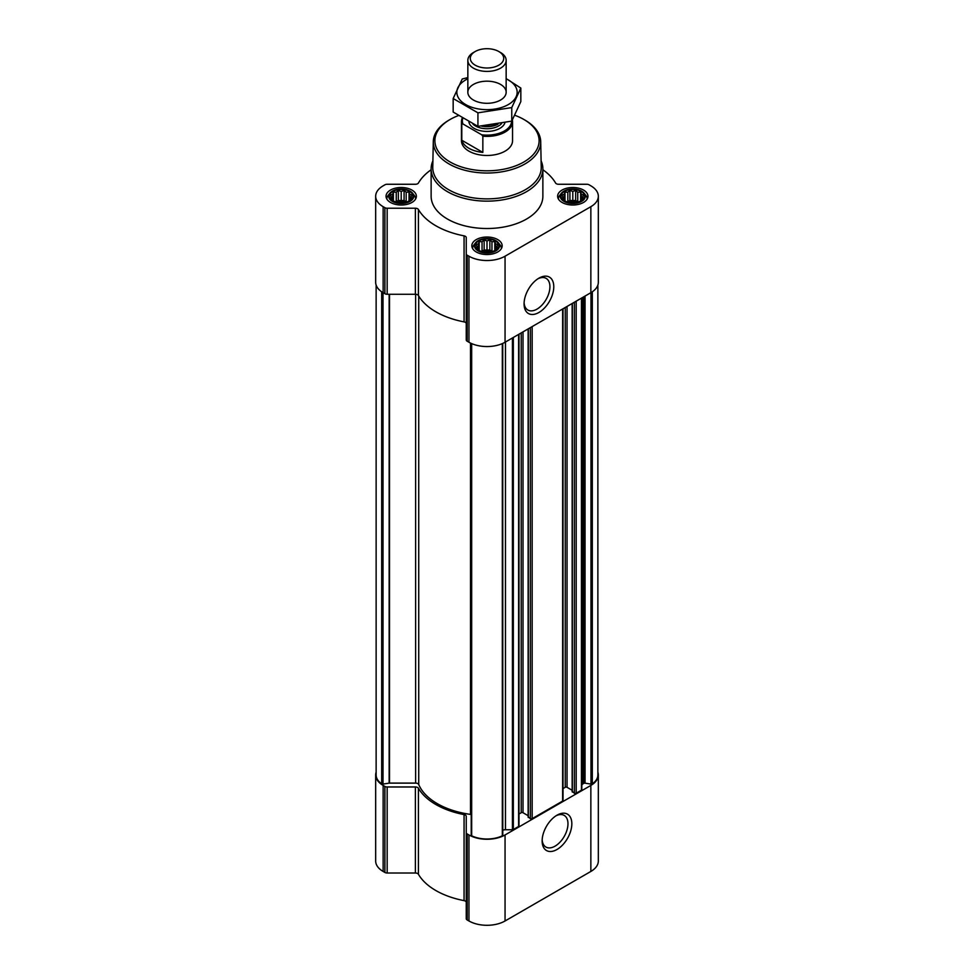 <?xml version="1.0" encoding="UTF-8"?>
<svg xmlns="http://www.w3.org/2000/svg" width="974" height="974" viewBox="0 0 974 974"><rect width="100%" height="100%" fill="white"/><g stroke="black" fill="none" stroke-linecap="round" stroke-linejoin="round"><path stroke-width="1.46" d="M537.928 278.783A18.275 10.544 -60 0 1 546.134 278.381A18.275 10.544 -60 0 1 548.934 293.016A18.275 10.544 -60 0 1 536.991 309.123A18.275 10.544 -60 0 1 527.859 310.024A18.275 10.544 -60 0 1 524.109 302.719M411.892 198.258L409.031 201.119L406.17 202.105L398.342 202.775L393.386 201.119L390.525 198.258L391.292 197.15L390.525 194.958L392.619 194.289L393.386 192.097L396.248 192.195L398.342 190.441L401.203 191.428L404.076 190.441L406.17 192.195L409.031 192.097L409.798 194.289L411.892 194.958L411.125 197.15L411.892 198.258M409.567 191.428A11.81 6.818 180 0 1 404.271 202.835A11.81 6.818 180 0 1 389.795 194.483A11.81 6.818 180 0 1 409.567 191.428M583.475 198.258L580.614 201.119L577.752 202.105L569.924 202.775L564.969 201.119L562.108 198.258L562.875 197.15L562.108 194.958L564.202 194.289L564.969 192.097L567.83 192.195L569.924 190.441L572.797 191.428L575.658 190.441L577.752 192.195L580.614 192.097L581.381 194.289L583.475 194.958L582.708 197.15L583.475 198.258M581.149 191.428A11.81 6.818 180 0 1 575.853 202.835A11.81 6.818 180 0 1 561.377 194.483A11.81 6.818 180 0 1 581.149 191.428M497.677 247.798L494.816 250.659L491.955 251.633L484.139 252.303L479.184 250.659L476.323 247.798L477.09 246.678L476.323 244.486L478.417 243.817L479.184 241.625L482.045 241.722L484.139 239.969L487 240.955L489.861 239.969L491.955 241.722L494.816 241.625L495.583 243.817L497.677 244.486L496.91 246.678L497.677 247.798M495.352 240.968A11.81 6.818 180 0 1 490.056 252.376A11.81 6.818 180 0 1 475.592 244.024A11.81 6.818 180 0 1 495.352 240.968M581.819 785.653A4.785 2.764 0 0 1 583.219 783.693L583.816 783.352A1.278 0.743 0 0 1 585.057 783.169L590.999 784.082A1.278 0.743 0 0 0 592.314 783.839A23.948 13.831 0 0 0 597.866 774.987L597.866 285.09M376.134 285.09L376.134 774.987A23.948 13.831 0 0 0 381.686 783.839A1.278 0.743 0 0 0 383.001 784.082L389.162 783.133L389.162 294.27M471.209 835.229L471.209 343.408L471.258 835.035A1.278 0.743 0 0 0 471.672 835.802A23.948 13.831 0 0 0 502.328 835.802A1.278 0.743 0 0 0 502.742 835.035L502.742 343.42L502.791 835.229M572.335 791.545L574.368 793.238A1.278 0.743 0 0 0 576.182 793.238L581.454 790.194A1.278 0.743 0 0 0 581.819 789.683L581.819 297.922M528.31 816.967L530.343 818.659A1.278 0.743 0 0 0 532.157 818.659L562.631 801.066A1.278 0.743 0 0 0 563.009 800.543L563.009 308.782M502.791 830.213A4.785 2.764 0 0 1 505.469 829.738L512.434 829.738A1.278 0.743 0 0 0 513.335 829.519L518.606 826.476A1.278 0.743 0 0 0 518.984 825.952L518.984 334.204M431.129 169.744A72.32 41.748 0 0 0 418.418 183.015A3.19 1.838 0 0 1 415.387 184.269L387.165 184.269A3.19 1.838 0 0 0 384.9 184.817L383.147 185.827A25.543 14.744 0 0 0 375.672 196.249A25.543 14.744 0 0 0 383.147 206.683L384.9 207.693A3.19 1.838 0 0 0 387.165 208.229L415.387 208.229A3.19 1.838 0 0 1 418.418 209.495A72.32 41.748 0 0 0 464.062 235.854A3.19 1.838 0 0 1 466.242 237.595L466.242 253.897A3.19 1.838 0 0 0 467.179 255.2L468.944 256.211A25.543 14.744 0 0 0 505.056 256.211L590.853 206.683A25.543 14.744 0 0 0 598.328 196.249A25.543 14.744 0 0 0 590.853 185.827L589.1 184.817A3.19 1.838 0 0 0 586.835 184.269L558.613 184.269A3.19 1.838 0 0 1 555.582 183.015A72.32 41.748 0 0 0 542.871 169.744M375.672 196.249L375.672 282.277A25.543 14.744 0 0 0 383.147 292.711L384.9 293.722A3.19 1.838 0 0 0 387.165 294.27L415.387 294.27A3.19 1.838 0 0 1 418.418 295.524A72.32 41.748 0 0 0 464.062 321.883A3.19 1.838 0 0 1 466.242 323.624M466.242 253.897L466.242 339.926A3.19 1.838 0 0 0 467.179 341.229L468.944 342.239A25.543 14.744 0 0 0 505.056 342.239L590.853 292.711A25.543 14.744 0 0 0 598.328 282.277L598.328 196.249M538.926 312.471A21.002 12.126 -60 0 1 524.073 303.888A21.002 12.126 -60 0 1 538.926 278.162A21.002 12.126 -60 0 1 553.78 286.746A21.002 12.126 -60 0 1 538.926 312.471M583.511 190.064A15.17 8.754 180 0 1 587.955 196.249A15.17 8.754 180 0 1 572.797 205.015A15.17 8.754 180 0 1 557.627 196.249A15.17 8.754 180 0 1 566.99 188.165A15.17 8.754 180 0 1 583.511 190.064M411.929 190.064A15.17 8.754 180 0 1 416.373 196.249A15.17 8.754 180 0 1 401.203 205.015A15.17 8.754 180 0 1 386.045 196.249A15.17 8.754 180 0 1 395.407 188.165A15.17 8.754 180 0 1 411.929 190.064M497.726 239.592A15.17 8.754 180 0 1 502.17 245.789A15.17 8.754 180 0 1 487 254.543A15.17 8.754 180 0 1 471.83 245.789A15.17 8.754 180 0 1 481.193 237.693A15.17 8.754 180 0 1 497.726 239.592M541.106 160.844A55.871 32.264 180 0 1 542.871 168.879L542.871 196.249A55.871 32.264 180 0 1 487 228.513A55.871 32.264 180 0 1 431.129 196.249L431.129 168.879A55.871 32.264 180 0 1 432.894 160.844M471.209 814.568A3.19 1.838 0 0 0 470.503 814.41A70.238 40.555 0 0 1 418.723 784.52A3.19 1.838 0 0 0 415.618 783.108L389.503 783.108A1.278 0.743 0 0 0 389.162 783.133M518.984 814.008L521.2 812.73L521.2 332.925M528.127 815.688L523.014 812.73A1.278 0.743 0 0 0 521.2 812.73M563.009 788.599L565.224 787.309L565.224 307.504M572.152 790.267L567.038 787.309A1.278 0.743 0 0 0 565.224 787.309M376.134 772.187A25.543 14.744 0 0 0 375.672 774.987A25.543 14.744 0 0 0 383.147 785.421L384.9 786.432A3.19 1.838 0 0 0 387.165 786.98L415.387 786.98L415.387 873.008L387.165 873.008A3.19 1.838 0 0 1 384.9 872.461L383.147 871.45A25.543 14.744 0 0 1 375.672 861.016L375.672 774.987M597.866 772.187A25.543 14.744 0 0 1 598.328 774.987A25.543 14.744 0 0 1 590.853 785.421L505.056 834.949A25.543 14.744 0 0 1 468.944 834.949L467.179 833.939A3.19 1.838 0 0 1 466.242 832.636L466.242 816.334A3.19 1.838 0 0 0 464.062 814.593A72.32 41.748 0 0 1 418.418 788.234A3.19 1.838 0 0 0 415.387 786.98M418.418 788.234L418.418 874.262A3.19 1.838 0 0 0 415.387 873.008M418.418 874.262A72.32 41.748 0 0 0 464.062 900.621A3.19 1.838 0 0 1 466.242 902.362M466.242 832.636L466.242 918.665A3.19 1.838 0 0 0 467.179 919.967L468.944 920.978A25.543 14.744 0 0 0 505.056 920.978L590.853 871.45A25.543 14.744 0 0 0 598.328 861.016L598.328 774.987M556.982 849.498A21.002 12.126 -60 0 1 542.141 840.915A21.002 12.126 -60 0 1 556.982 815.201A21.002 12.126 -60 0 1 571.835 823.773A21.002 12.126 -60 0 1 556.982 849.498M514.881 115.309A52.109 30.084 180 0 1 523.842 119.449L523.842 119.449A52.109 30.084 180 0 1 523.842 162.001A52.109 30.084 180 0 1 450.158 162.001A52.109 30.084 180 0 1 450.158 119.449A52.109 30.084 180 0 1 458.255 115.638M512.385 120.021A25.543 14.744 180 0 1 512.543 121.653L512.543 140.731A25.543 14.744 180 0 1 487 155.475A25.543 14.744 180 0 1 461.457 140.731L461.457 121.653A25.543 14.744 180 0 1 462.175 118.183M524.974 120.106L523.842 119.449L524.974 120.106A53.704 31.01 180 0 1 540.704 141.644A53.704 31.01 180 0 1 487 173.031A53.704 31.01 180 0 1 433.296 141.644A53.704 31.01 180 0 1 449.026 120.106L450.158 119.449M540.704 141.644L541.24 167.163A54.252 31.326 180 0 1 487 198.879A54.252 31.326 180 0 1 432.76 167.163L433.296 141.644M542.871 168.879A55.871 32.264 180 0 1 487 201.143A55.871 32.264 180 0 1 431.129 168.879M495.851 240.675A12.528 7.232 180 0 1 498.432 242.83A12.528 7.232 180 0 1 487 253.021A12.528 7.232 180 0 1 475.568 242.83A12.528 7.232 180 0 1 495.851 240.675M498.432 242.83L500.112 245.01A14.367 8.291 180 0 1 501.367 248.394A14.367 8.291 180 0 1 501.367 248.589L501.367 248.394M472.633 248.394L472.633 248.589A14.367 8.291 180 0 1 472.633 248.394A14.367 8.291 180 0 1 473.888 245.01L475.568 242.83M581.648 191.135A12.528 7.232 180 0 1 584.23 193.302A12.528 7.232 180 0 1 572.797 203.481A12.528 7.232 180 0 1 561.353 193.302A12.528 7.232 180 0 1 581.648 191.135M584.23 193.302L585.91 195.47A14.367 8.291 180 0 1 587.164 198.854A14.367 8.291 180 0 1 587.152 199.061L587.164 198.854M558.419 198.854L558.419 199.061A14.367 8.291 180 0 1 558.419 198.854A14.367 8.291 180 0 1 559.673 195.47L561.353 193.302M410.066 191.135A12.528 7.232 180 0 1 412.647 193.302A12.528 7.232 180 0 1 401.203 203.481A12.528 7.232 180 0 1 389.77 193.302A12.528 7.232 180 0 1 410.066 191.135M412.647 193.302L414.327 195.47A14.367 8.291 180 0 1 415.581 198.854A14.367 8.291 180 0 1 415.569 199.061L415.581 198.854M386.836 198.854L386.836 199.061A14.367 8.291 180 0 1 386.836 198.854A14.367 8.291 180 0 1 388.09 195.47L389.77 193.302M494.816 241.625L494.816 250.659M495.583 243.817L495.583 249.539M491.955 241.722L491.955 251.255L489.861 250.05L484.139 250.05L481.205 251.389M492.795 251.389L491.955 251.255M489.861 239.969L489.861 250.05M487 240.955L487 250.488M484.139 239.969L484.139 250.05M482.045 241.722L482.045 251.255M479.184 241.625L479.184 250.659M478.417 243.817L478.417 249.539M477.09 246.678L477.09 248.467M496.91 246.678L496.91 248.467M492.199 251.572A9.582 5.527 0 0 0 481.801 251.572M580.614 192.097L580.614 201.119M581.381 194.289L581.381 200.011M577.752 192.195L577.752 201.728L575.658 200.51L569.924 200.51L566.99 201.849M578.593 201.849L577.752 201.728M575.658 190.441L575.658 200.51M572.797 191.428L572.797 200.961M569.924 190.441L569.924 200.51M567.83 192.195L567.83 201.728M564.969 192.097L564.969 201.119M564.202 194.289L564.202 200.011M562.875 197.15L562.875 198.94M582.708 197.15L582.708 198.94M577.996 202.032A9.582 5.527 0 0 0 567.586 202.032M409.031 192.097L409.031 201.119M409.798 194.289L409.798 200.011M406.17 192.195L406.17 201.728L404.076 200.51L398.342 200.51L395.407 201.849M407.01 201.849L406.17 201.728M404.076 190.441L404.076 200.51M401.203 191.428L401.203 200.961M398.342 190.441L398.342 200.51M396.248 192.195L396.248 201.728M393.386 192.097L393.386 201.119M392.619 194.289L392.619 200.011M391.292 197.15L391.292 198.94M411.125 197.15L411.125 198.94M406.414 202.032A9.582 5.527 0 0 0 396.004 202.032M555.984 815.81A18.275 10.544 -60 0 1 564.189 815.408A18.275 10.544 -60 0 1 566.99 830.043A18.275 10.544 -60 0 1 555.058 846.15A18.275 10.544 -60 0 1 545.915 847.051A18.275 10.544 -60 0 1 542.165 839.746M511.63 121.153A24.642 14.22 180 0 1 481.716 134.802L462.93 123.966A24.642 14.22 180 0 1 462.711 118.524M462.93 123.966L461.798 124.039A25.543 14.744 180 0 1 461.457 121.653M512.543 121.653A25.543 14.744 180 0 1 482.848 136.202L481.716 134.802M482.848 136.202L482.848 152.407L461.798 140.256A25.543 14.744 0 0 0 482.848 152.407M461.798 124.039L461.798 140.256M500.551 52.523L498.81 51.525A16.704 9.643 180 0 1 498.81 65.173A16.704 9.643 180 0 1 475.19 65.173A16.704 9.643 180 0 1 475.19 51.525A16.704 9.643 180 0 1 498.81 51.525L500.551 52.523A19.151 11.055 180 0 1 506.151 60.351A19.151 11.055 180 0 1 487 71.406A19.151 11.055 180 0 1 467.849 60.351A19.151 11.055 180 0 1 473.449 52.523L475.19 51.525M506.151 78.784A30.17 17.422 180 0 1 508.331 104.559A30.17 17.422 180 0 1 464.647 103.938A30.17 17.422 180 0 1 467.849 78.784M500.551 100.054A19.151 11.055 180 0 1 473.449 100.054A19.151 11.055 180 0 1 473.449 84.421A19.151 11.055 180 0 1 500.551 84.421A19.151 11.055 180 0 1 500.551 100.054L500.551 100.054M467.849 77.579L462.236 79.004L453.166 98.532L477.93 112.826L511.764 107.59L520.834 88.062L506.151 78.602M520.834 88.062L520.834 101.588L511.764 121.117L477.93 126.352L453.166 112.047L453.166 98.532M511.764 107.59L511.764 121.117M477.93 112.826L477.93 126.352M592.314 783.839L592.314 291.786M381.686 783.839L381.686 291.786M502.328 835.802L502.328 343.615M471.672 835.802L471.672 343.615M581.454 790.194L581.454 298.141M576.182 793.238L576.182 301.185M562.631 801.066L562.631 309.002M532.157 818.659L532.157 326.594M518.606 826.476L518.606 334.423M513.335 829.519L513.335 337.467M383.147 206.683L383.147 292.711M384.9 207.693L384.9 293.722M387.165 208.229L387.165 294.27M415.387 208.229L415.387 294.27M418.418 209.495L418.418 295.524M464.062 235.854L464.062 321.883M467.179 255.2L467.179 341.229M468.944 256.211L468.944 342.239M505.056 256.211L505.056 342.239M590.853 206.683L590.853 292.711M383.001 784.082L383.001 292.626M389.503 783.108L389.503 294.27M415.618 783.108L415.618 294.27M418.723 784.52L418.723 296.035M470.503 814.41L470.503 343.079M505.469 829.738L505.469 342.008M512.434 829.738L512.434 337.99M523.014 812.73L523.014 331.878M528.31 817.49L528.31 328.81M530.343 818.659L530.343 327.641M567.038 787.309L567.038 306.457M572.335 792.069L572.335 303.401M574.368 793.238L574.368 302.22M590.999 784.082L590.999 292.626M585.057 783.169L585.057 296.059M583.816 783.352L583.816 296.766M583.219 783.693L583.219 297.119M383.147 785.421L383.147 871.45M384.9 786.432L384.9 872.461M387.165 786.98L387.165 873.008M464.062 814.593L464.062 900.621M467.179 833.939L467.179 919.967M468.944 834.949L468.944 920.978M505.056 834.949L505.056 920.978M590.853 785.421L590.853 871.45M504.897 122.821A18.202 10.507 180 0 1 486.355 131.417A18.202 10.507 180 0 1 468.92 122.091M496.363 124.514A16.4 9.472 180 0 1 483.701 126.011M497.933 124.246A16.278 9.399 180 0 1 481.643 126.157M501.573 123.54A16.278 9.399 180 0 1 487.572 128.738A16.278 9.399 180 0 1 472.974 124.124M528.127 817.223L528.127 328.92M572.152 791.813L572.152 303.511M467.849 60.351L467.849 92.238M506.151 60.351L506.151 92.238"/></g></svg>
